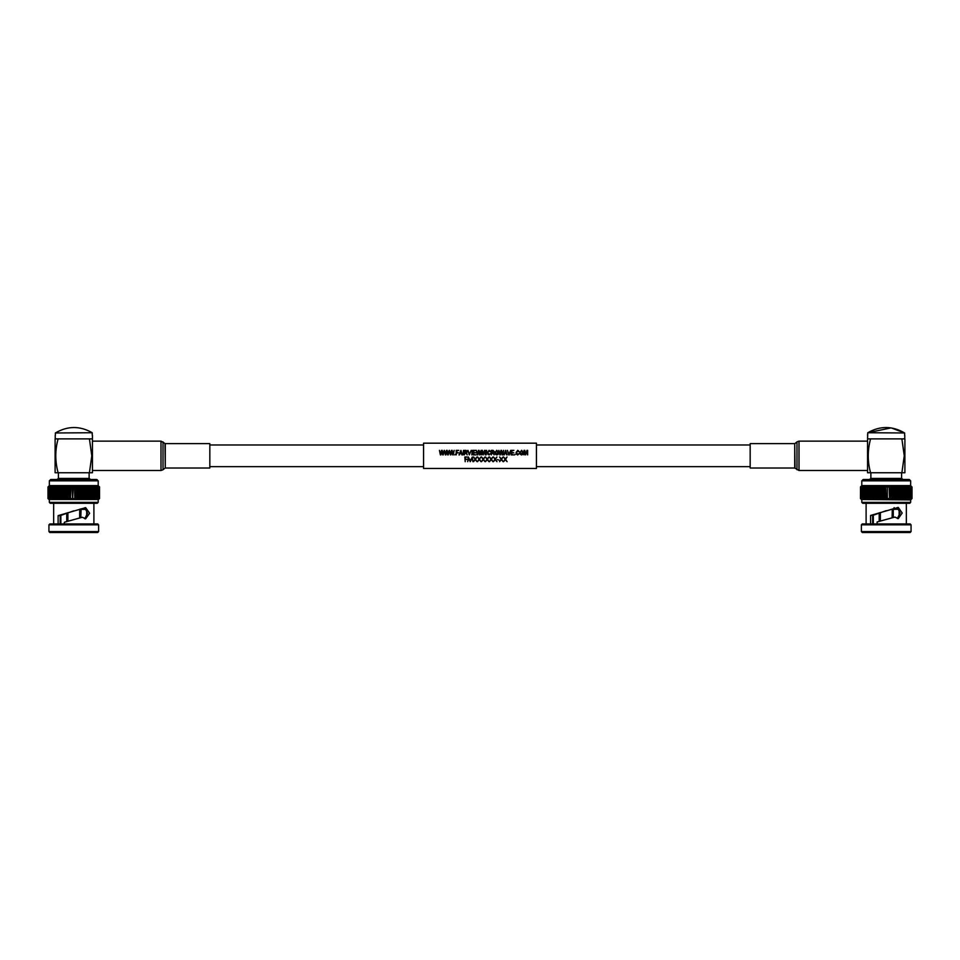 <?xml version="1.0" encoding="UTF-8"?>
<svg xmlns="http://www.w3.org/2000/svg" width="960" height="960" viewBox="0 0 960 960"><rect width="100%" height="100%" fill="white"/><g stroke="black" fill="none" stroke-linecap="round" stroke-linejoin="round"><path stroke-width="1.44" d="M519.228 451.656L517.776 450.288L516.024 452.604L517.728 454.968L516.384 454.164M509.268 454.908L510.708 450.348L509.208 453.66M504.648 453.552L504.252 454.908L504.648 453.552L506.244 453.552L506.64 454.908L506.244 453.552M507.132 454.908L505.68 450.348L503.76 454.908M493.26 452.868L494.328 451.608L492.984 450.348L491.304 450.348L491.304 454.908L491.784 452.892L493.56 453.936M459.876 453.552L459.48 454.908L459.876 453.552L461.472 453.552L461.88 454.908L461.472 453.552M462.372 454.908L460.908 450.348L458.988 454.908M440.916 454.908L441.828 450.9M443.004 454.272L442.188 450.348L441.528 450.348L440.64 454.272L439.44 450.348L440.388 454.908M443.244 454.908L444.228 450.348L443.184 453.276M445.896 454.908L446.808 450.9M447.984 454.272L447.168 450.348L446.508 450.348L445.62 454.272L444.42 450.348L445.38 454.908M448.236 454.908L449.208 450.348L448.164 453.276M450.876 454.908L451.788 450.9M452.976 454.272L452.148 450.348L451.488 450.348L450.6 454.272L449.4 450.348L450.36 454.908M453.216 454.908L454.188 450.348L453.144 453.276M466.344 452.868L467.412 451.608L466.056 450.348L464.388 450.348L464.388 454.908L464.856 452.892L466.644 453.936M469.512 454.38L467.928 450.348L469.296 454.908L471.216 450.348L469.716 453.66M477.792 454.908L478.704 450.9M479.892 454.272L479.064 450.348L478.404 450.348L477.516 454.272L476.316 450.348L477.276 454.908M480.132 454.908L481.104 450.348L480.06 453.276M490.596 451.656L489.132 450.288L487.392 452.604L489.096 454.968L487.74 454.164M500.328 454.908L501.24 450.9M502.416 454.272L501.6 450.348L500.94 450.348L500.052 454.272L498.852 450.348L499.812 454.908M502.668 454.908L503.64 450.348L502.596 453.276M536.436 455.82L536.436 443.172L423.564 443.172L423.564 468.456L536.436 468.456L536.436 455.82M441.936 451.428L442.728 454.908M446.916 451.428L447.708 454.908M451.908 451.428L452.688 454.908M454.776 454.908L455.256 454.26L454.776 454.908M456.204 454.908L456.672 452.832L458.46 452.832L456.672 452.304L456.672 450.876L458.748 450.348L456.204 450.348L456.204 454.908M460.032 453.012L460.68 450.816L461.316 453.012L460.032 453.012M463.02 454.908L463.5 450.348L463.02 454.908M467.16 454.908L466.644 453.084M464.856 452.364L464.856 450.876L466.932 451.608L464.856 452.364M471.792 454.908L472.272 450.348L471.792 454.908M473.16 454.908L475.944 454.908L473.64 454.38L473.64 452.832L475.764 452.832L473.64 452.304L473.64 450.876L475.884 450.348L473.16 450.348L473.16 454.908M478.824 451.428L479.604 454.908M481.644 454.908L482.112 450.924L483.204 454.908L484.776 451.14L485.256 454.908L485.256 450.348L484.584 450.348L483.444 454.26L482.376 450.348L481.644 450.348L481.644 454.908M486.144 454.908L486.624 450.348L486.144 454.908M489.096 454.968L490.656 453.432L489.084 454.44L487.86 452.604L489.12 450.816L490.116 451.764M494.088 454.908L493.56 453.084M491.784 452.364L491.784 450.876L493.848 451.608L491.784 452.364M496.788 450.288L494.976 452.688L495.444 454.26L496.788 454.968L498.132 454.272L498.6 452.64L496.788 450.288M495.456 452.7L496.8 450.816L497.928 451.584L496.788 454.44L495.456 452.7M501.348 451.428L502.14 454.908M504.804 453.012L505.44 450.816L506.088 453.012L504.804 453.012M509.004 454.38L507.42 450.348L508.788 454.908M511.164 454.908L513.96 454.908L511.644 454.38L511.644 452.832L513.78 452.832L511.644 452.304L511.644 450.876L513.9 450.348L511.164 450.348L511.164 454.908M514.728 454.908L515.196 454.26L514.728 454.908M517.728 454.968L519.288 453.432L517.716 454.44L516.504 452.604L517.752 450.816L518.76 451.764M521.64 450.288L519.828 452.688L520.284 454.26L521.628 454.968L522.972 454.272L523.44 452.64L521.64 450.288M520.296 452.7L521.64 450.816L522.768 451.584L521.628 454.44L520.296 452.7M524.04 454.908L524.508 450.924L525.6 454.908L527.172 451.14L527.652 454.908L527.652 450.348L526.98 450.348L525.84 454.26L524.772 450.348L524.04 450.348L524.04 454.908M464.796 456.984L465.216 461.688L465.216 459.396L467.088 459.396L465.216 458.916L465.216 457.464L467.088 456.984L464.796 456.984M467.688 461.688L468.564 458.292L470.268 461.688L472.068 458.304L472.944 461.688L472.32 456.984L470.316 460.836L468.312 456.984L467.688 461.688M473.568 456.984L475.044 459.288L473.508 461.688L475.296 459.672L477.072 461.688L475.536 459.288L477.012 456.984L475.296 458.904L473.568 456.984M477.552 456.984L479.028 459.288L477.492 461.688L479.268 459.672L481.056 461.688L479.52 459.288L480.996 456.984L479.268 458.904L477.552 456.984M481.536 456.984L483.012 459.288L481.476 461.688L483.252 459.672L485.028 461.688L483.492 459.288L484.968 456.984L483.252 458.904L481.536 456.984M485.508 456.984L486.984 459.288L485.448 461.688L487.236 459.672L489.012 461.688L487.476 459.288L488.952 456.984L487.236 458.904L485.508 456.984M489.492 456.984L490.968 459.288L489.432 461.688L491.208 459.672L492.984 461.688L491.46 459.288L492.924 456.984L491.208 458.904L489.492 456.984M493.476 456.984L494.952 459.288L493.416 461.688L495.192 459.672L496.968 461.688L495.432 459.288L496.908 456.984L495.192 458.904L493.476 456.984M497.364 459.636L499.176 460.116L497.364 459.636M499.62 456.984L501.096 459.288L499.56 461.688L501.336 459.672L503.124 461.688L501.588 459.288L503.064 456.984L501.336 458.904L499.62 456.984M503.604 456.984L505.08 459.288L503.544 461.688L505.32 459.672L507.096 461.688L505.56 459.288L507.036 456.984L505.32 458.904L503.604 456.984M794.724 468.012L794.724 443.628L750.168 443.628L750.168 468.012L794.724 468.012L799.008 470.508L867.564 470.508M870.576 472.752L904.896 472.752L904.896 438.888L870.576 438.888C867.48 450.36 867.48 461.652 870.576 472.752L867.564 472.752L867.564 438.888L870.576 438.888L867.564 438.888L867.756 432.732C880.104 425.724 892.392 425.808 904.632 432.972L904.596 435.276L904.632 432.972L867.756 432.732L867.564 435.276M870.876 472.752L870.876 478.416L901.584 478.416L901.584 472.752M909.3 479.496L910.656 480.852L861.804 480.852L863.16 479.496L909.3 479.496L869.376 479.496L870.876 478.416M903.984 438.888L901.884 438.888L904.26 455.82L901.884 472.752M869.328 438.888L867.564 438.888M904.74 438.888L904.788 435.276M910.656 480.852L910.656 485.616L861.804 485.616L860.46 486.972L861.396 486.024M860.508 486.972L860.46 498.552L861.396 499.488L860.46 498.552L860.508 486.972L861.492 486.024L860.616 486.972L860.616 498.552L861.492 499.488L860.508 498.552M886.848 498.552L887.34 486.024L887.34 499.488L886.848 498.552L885.12 499.488L884.532 498.552L883.308 498.552L882.9 499.488L882.24 498.552L881.016 498.552L880.704 499.488L879.972 498.552L878.784 498.552L878.556 499.488L877.752 498.552L876.6 498.552L876.468 499.488L875.604 498.552L874.488 498.552L874.464 499.488L873.54 498.552L872.484 498.552L872.544 499.488L871.584 498.552L870.588 498.552L870.744 499.488L869.736 498.552L868.812 498.552L869.064 499.488L868.032 498.552L867.18 498.552L867.528 499.488L866.472 498.552L865.704 498.552L866.136 499.488L865.068 498.552L864.384 498.552L864.912 499.488L863.832 498.552L863.856 499.488L860.964 498.552L861.792 499.488L860.772 498.552L860.616 486.972M860.772 486.972L861.792 486.024L860.964 486.972L860.964 498.552M861.24 498.552L860.964 486.972M861.24 486.972L862.296 486.024L861.528 486.972L861.528 498.552M861.912 498.552L861.528 486.972M861.912 486.972L862.98 486.024L862.296 486.972L862.296 498.552M862.776 498.552L862.296 486.972M862.776 486.972L863.856 486.024L863.244 498.552M863.832 498.552L863.244 486.972M863.832 486.972L864.912 486.024L864.384 498.552M865.068 498.552L865.068 486.972L864.384 486.972M865.068 486.972L866.136 486.024L865.704 498.552M866.472 498.552L866.472 486.972L865.704 486.972M866.472 486.972L867.528 486.024L867.18 498.552M868.032 498.552L868.032 486.972L867.18 486.972M868.032 486.972L869.064 486.024L868.812 498.552M869.736 498.552L869.736 486.972L868.812 486.972M869.736 486.972L870.744 486.024L870.588 498.552M871.584 498.552L871.584 486.972L870.588 486.972M871.584 486.972L872.544 486.024L872.484 498.552M873.54 498.552L873.54 486.972L872.484 486.972M873.54 486.972L874.464 486.024L874.488 498.552M875.604 498.552L875.604 486.972L874.488 486.972M875.604 486.972L876.468 486.024L876.6 486.972L876.6 498.552M877.752 498.552L877.752 486.972L876.6 486.972M877.752 486.972L878.556 486.024L878.784 486.972L878.784 498.552M879.972 498.552L879.972 486.972L878.784 486.972M879.972 486.972L880.704 486.024L881.016 486.972L881.016 498.552M882.24 498.552L882.24 486.972L881.016 486.972M882.24 486.972L882.9 486.024L883.308 486.972L883.308 498.552M884.532 498.552L884.532 486.972L883.308 486.972M884.532 486.972L885.12 486.024L885.612 486.972L885.612 498.552M886.848 486.972L885.612 486.972M911.064 499.488L912 498.552L912 486.972L911.064 486.024L912 486.972L912 498.552L910.656 499.908L861.396 499.488M861.804 502.38L910.656 502.38L909.744 503.28L862.716 503.28L861.804 502.38L861.804 499.908M885.12 486.024L885.12 499.488M882.9 486.024L882.9 499.488M880.704 486.024L880.704 499.488M878.556 486.024L878.556 499.488M876.468 486.024L876.468 499.488M874.464 486.024L874.464 499.488M887.34 486.024L887.34 499.488M889.152 486.972L889.56 499.488L889.152 486.972L887.928 486.972M889.56 486.024L890.22 486.972L890.22 498.552L889.56 499.488M891.432 486.972L891.756 499.488L891.432 486.972L890.22 486.972M891.756 486.024L892.488 486.972L892.488 498.552L891.756 499.488M893.676 486.972L893.904 499.488L893.676 486.972L892.488 486.972M893.904 486.024L894.708 486.972L894.708 498.552L893.904 499.488M895.86 486.972L895.992 499.488L895.86 486.972L894.708 486.972M895.992 486.024L896.856 486.972L896.856 498.552L895.992 499.488M897.96 486.972L897.996 499.488L897.96 486.972L896.856 486.972M897.996 486.024L898.92 486.972L898.92 498.552L897.996 499.488M899.976 486.972L899.916 486.024L900.876 486.972L900.876 498.552L899.916 499.488L899.976 486.972L898.92 486.972M901.872 486.972L901.716 486.024L902.724 486.972L902.724 498.552L901.716 499.488L901.872 486.972L900.876 486.972M903.648 486.972L903.396 486.024L904.428 486.972L904.428 498.552L903.396 499.488L903.648 486.972L902.724 486.972M905.28 486.972L904.932 486.024L905.988 486.972L905.988 498.552L904.932 499.488L905.28 486.972L904.428 486.972M906.756 486.972L906.324 486.024L907.392 486.972L907.392 498.552L906.324 499.488L906.756 486.972L905.988 486.972M908.076 486.972L908.628 498.552L907.548 499.488L908.076 486.972L907.392 486.972M909.216 486.972L909.684 498.552L908.604 499.488L909.216 498.552L908.628 486.972M910.164 486.972L909.48 486.024L910.548 486.972L910.548 498.552L909.48 499.488L910.164 498.552L909.684 486.972M910.932 486.972L910.164 486.024L911.22 486.972L911.22 498.552L910.164 499.488L910.932 498.552L910.548 486.972M911.484 486.972L910.668 486.024L911.688 486.972L911.688 498.552L910.668 499.488L911.484 498.552L911.22 486.972M911.844 486.972L910.968 486.024L911.94 486.972L911.94 498.552L910.968 499.488L911.844 498.552L911.688 486.972M908.076 498.552L907.392 498.552M906.756 498.552L905.988 498.552M905.28 498.552L904.428 498.552M903.648 498.552L902.724 498.552M901.872 498.552L900.876 498.552M899.976 498.552L898.92 498.552M897.96 498.552L896.856 498.552M895.86 498.552L894.708 498.552M893.676 498.552L892.488 498.552M891.432 498.552L890.22 498.552M889.152 498.552L887.928 498.552M870.576 523.896L872.628 523.896L870.576 523.896L870.576 515.448L898.26 507.42L902.208 513.036L898.236 518.628L894.912 517.056L877.128 521.964L877.116 523.908L876.336 523.908L878.232 523.908M897.408 507.528L900.108 513.048L897.372 518.52M894.912 517.056L886.224 519.444M899.772 515.604L899.136 515.304M880.356 512.496L880.356 521.028M879.564 512.76L879.564 521.256M879.192 521.364L879.192 512.88M873.324 515.124L873.324 523.92M892.896 508.848L892.896 517.344M894.18 507.612L893.268 509.376L893.268 517.224M892.104 517.608L892.284 509.016M892.104 509.376L890.988 509.376M899.136 509.376L899.136 517.08L899.292 509.232L893.268 509.376M872.676 515.424L873.324 517.116M872.628 523.896L872.628 515.448L870.576 515.448M872.628 515.448L886.224 510.66M861.396 524.82L862.296 523.92L910.164 523.92L911.064 524.82L861.396 524.82L861.396 531.588L911.064 531.588L910.164 532.5L862.296 532.5L861.396 531.588M904.632 432.972L891.3 427.932M891.06 427.896L867.756 432.732M165.276 443.628L165.276 468.012L209.832 468.012L209.832 443.628L165.276 443.628L160.992 441.132L92.436 441.132M92.436 435.276L92.436 472.752L89.424 472.752L91.8 455.82L89.424 438.888L92.436 438.888L55.104 438.888L55.104 472.752L89.424 472.752M58.416 472.752L58.416 478.416L89.124 478.416L89.124 472.752M55.212 435.276L55.26 438.888L58.116 438.888C55.008 449.988 55.008 461.28 58.116 472.752M55.368 432.972L55.404 435.276L55.368 432.972C67.62 425.808 79.908 425.724 92.244 432.732C79.896 425.724 67.608 425.808 55.368 432.972L92.244 432.732L92.244 435.276L92.244 432.732M58.416 478.416L56.916 479.496L50.7 479.496L96.84 479.496L98.196 480.852L49.344 480.852L50.7 479.496M98.196 480.852L98.196 485.616L49.344 485.616L48 486.972L48.936 486.024M99.036 498.552L99.036 486.972L98.208 486.024L99.228 486.972L99.228 498.552L98.208 499.488L99.036 498.552L97.704 499.488L98.472 498.552L97.02 499.488L97.704 498.552L96.144 499.488L96.756 498.552L95.088 499.488L95.616 498.552L93.864 499.488L94.296 498.552L92.472 499.488L92.82 498.552L90.936 499.488L91.188 498.552L89.256 499.488L89.412 498.552L87.456 499.488L87.516 498.552L85.536 499.488L85.512 498.552L83.532 499.488L83.4 498.552L81.444 499.488L81.216 498.552L79.296 499.488L78.984 498.552L77.1 499.488L76.692 498.552L75.468 498.552L74.88 499.488L74.388 486.972L73.152 486.972L72.66 499.488L72.072 486.972L70.848 486.972L70.44 499.488L69.78 498.552L69.78 486.972L68.568 486.972L68.244 499.488L67.512 498.552L67.512 486.972L66.324 486.972L66.096 499.488L65.292 498.552L65.292 486.972L64.14 486.972L64.008 499.488L63.144 498.552L63.144 486.972L62.04 486.972L62.004 499.488L61.08 498.552L61.08 486.972L60.024 486.972L60.084 499.488L59.124 498.552L59.124 486.972L58.128 486.972L58.284 499.488L57.276 498.552L57.276 486.972L56.352 486.972L56.604 499.488L55.572 498.552L55.572 486.972L54.72 486.972L55.068 499.488L54.012 498.552L54.012 486.972L53.244 486.972L53.676 499.488L52.608 498.552L52.608 486.972L51.924 486.972L52.452 499.488L51.372 498.552L51.372 486.972L50.784 498.552L51.396 499.488L50.316 498.552L50.316 486.972L49.836 498.552L50.52 499.488L49.452 498.552L49.452 486.972L49.068 498.552L49.836 499.488L48.78 498.552L48.78 486.972L48.516 498.552L49.332 499.488L48.312 498.552L48.312 486.972L48.156 498.552L49.032 499.488L48.06 498.552L48 486.972L48 498.552L48.936 499.488L48.06 498.552M74.388 486.972L74.88 486.024L75.468 486.972L75.468 498.552M76.692 498.552L76.692 486.972L75.468 486.972M76.692 486.972L77.1 486.024L77.76 486.972L77.76 498.552M78.984 498.552L78.984 486.972L77.76 486.972M78.984 486.972L79.296 486.024L80.028 486.972L80.028 498.552M81.216 498.552L81.216 486.972L80.028 486.972M81.216 486.972L81.444 486.024L82.248 486.972L82.248 498.552M83.4 498.552L83.4 486.972L82.248 486.972M83.4 486.972L83.532 486.024L84.396 486.972L84.396 498.552M85.512 498.552L85.512 486.972L84.396 486.972M85.512 486.972L85.536 486.024L86.46 486.972L86.46 498.552M87.516 498.552L87.516 486.972L86.46 486.972M87.516 486.972L87.456 486.024L88.416 486.972L88.416 498.552M89.412 498.552L89.412 486.972L88.416 486.972M89.412 486.972L89.256 486.024L90.264 486.972L90.264 498.552M91.188 498.552L91.188 486.972L90.264 486.972M91.188 486.972L90.936 486.024L91.968 486.972L91.968 498.552M92.82 498.552L92.82 486.972L91.968 486.972M92.82 486.972L92.472 486.024L93.528 486.972L93.528 498.552M94.296 498.552L94.296 486.972L93.528 486.972M94.296 486.972L93.864 486.024L94.932 486.972L94.932 498.552M95.616 498.552L95.616 486.972L94.932 486.972M95.616 486.972L96.168 498.552M96.756 498.552L96.168 486.972M96.756 486.972L97.224 498.552M97.704 498.552L97.224 486.972M97.704 486.972L97.02 486.024L98.088 486.972L98.088 498.552M98.472 498.552L98.088 486.972M98.472 486.972L97.704 486.024L98.76 486.972L98.76 498.552M99.54 498.552L99.54 486.972L98.604 486.024L99.54 486.972L99.54 498.552L98.508 499.488L99.384 498.552L99.228 486.972M99.384 486.972L98.508 486.024L99.492 486.972L99.492 498.552M98.604 499.488L48.936 499.488M74.388 498.552L73.152 498.552M98.196 502.38L97.284 503.28L50.256 503.28L49.344 502.38L98.196 502.38L98.196 499.908M85.536 486.024L85.536 499.488M83.532 486.024L83.532 499.488M81.444 486.024L81.444 499.488M79.296 486.024L79.296 499.488M77.1 486.024L77.1 499.488M74.88 486.024L74.88 499.488M48.06 486.972L49.032 486.024L48.156 486.972M48.312 486.972L49.332 486.024L48.516 486.972M48.78 486.972L49.836 486.024L49.068 486.972M49.452 486.972L50.52 486.024L49.836 486.972M50.316 486.972L51.396 486.024L50.784 486.972M51.372 486.972L52.452 486.024L51.924 486.972M52.608 486.972L53.676 486.024L53.244 486.972M54.012 486.972L55.068 486.024L54.72 486.972M55.572 486.972L56.604 486.024L56.352 486.972M57.276 486.972L58.284 486.024L58.128 486.972M59.124 486.972L60.084 486.024L60.024 486.972M61.08 486.972L62.004 486.024L62.04 486.972M63.144 486.972L64.008 486.024L64.14 486.972M65.292 486.972L66.096 486.024L66.324 486.972M67.512 486.972L68.244 486.024L68.568 486.972M69.78 486.972L70.44 486.024L70.848 486.972M72.072 486.972L72.66 486.024L73.152 486.972M72.66 486.024L72.66 499.488M70.44 486.024L70.44 499.488M68.244 486.024L68.244 499.488M66.096 486.024L66.096 499.488M64.008 486.024L64.008 499.488M62.004 486.024L62.004 499.488M72.072 498.552L70.848 498.552M69.78 498.552L68.568 498.552M67.512 498.552L66.324 498.552M65.292 498.552L64.14 498.552M63.144 498.552L62.04 498.552M61.08 498.552L60.024 498.552M59.124 498.552L58.128 498.552M57.276 498.552L56.352 498.552M55.572 498.552L54.72 498.552M54.012 498.552L53.244 498.552M52.608 498.552L51.924 498.552M65.064 523.908L63.876 523.908L64.524 522.192L82.296 517.26L85.632 518.832L89.64 513.252L85.668 507.636L58.116 515.628L58.116 523.908L59.868 523.908L58.116 523.908M60.228 515.604L60.864 517.08M60.168 523.824L60.168 515.628L73.776 510.828M79.644 517.776L79.728 509.22M80.436 509.016L80.436 517.512M81.096 508.824L80.808 517.392M86.676 509.376L86.676 517.116L86.676 509.376L80.808 509.376M67.104 512.94L67.104 521.436M66.732 521.544L66.732 513.06M67.896 512.676L67.896 521.208M60.864 515.304L60.864 523.92M60.168 515.628L58.116 515.628M73.776 519.624L82.296 517.26M84.816 507.732L87.564 513.264L84.792 518.736M87.324 515.424L86.676 515.124M48.936 524.82L49.836 523.92L97.704 523.92L98.604 524.82L48.936 524.82L48.936 531.588L98.604 531.588L98.604 524.82M98.604 531.588L97.704 532.5L49.836 532.5L48.936 531.588M794.724 443.628L795.012 468.108M795.012 443.52L796.98 441.864L796.98 469.764M796.98 441.864L799.008 441.132L799.008 470.508M165.276 468.012L164.988 443.52M164.988 468.108L163.02 469.764L163.02 441.864M163.02 469.764L160.992 470.508L160.992 441.132M750.168 444.984L536.436 444.984M423.564 444.984L209.832 444.984M750.168 466.656L536.436 466.656M423.564 466.656L209.832 466.656M861.804 480.852L861.804 485.616M910.656 499.908L910.656 502.38M866.112 503.28L866.112 523.92M906.348 503.28L906.348 523.92M911.064 524.82L911.064 531.588M901.584 478.416L903.084 479.496M799.008 441.132L867.564 441.132M160.992 470.508L92.436 470.508M89.124 478.416L90.624 479.496M49.344 480.852L49.344 485.616M49.344 499.908L49.344 502.38M93.888 503.28L93.888 523.92M53.652 503.28L53.652 523.92"/></g></svg>
